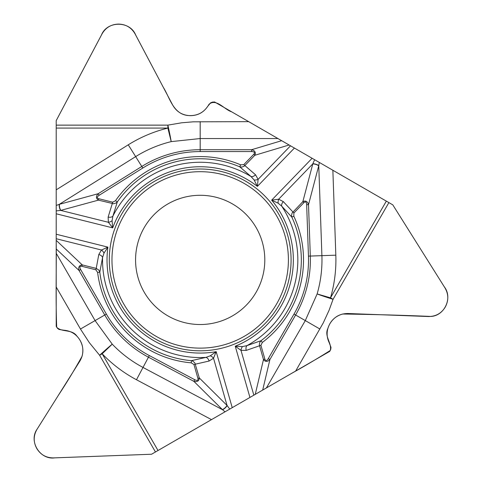 <?xml version="1.0" encoding="UTF-8"?>
<svg xmlns="http://www.w3.org/2000/svg" width="482" height="482" viewBox="0 0 482 482"><rect width="100%" height="100%" fill="white"/><g stroke="black" fill="none" stroke-linecap="round" stroke-linejoin="round"><path stroke-width="0.72" d="M329.754 351.354L266.413 387.92L305.293 320.59L317.126 293.948A121.789 121.789 0 0 0 321.904 255.659L318.759 165.639L308.516 204.675L310.312 256.062L335.827 255.171A135.719 135.719 0 0 1 330.501 297.84L333.056 299.316A17.003 0.639 17.7 0 1 317.126 293.948L330.501 297.84L386.335 201.127L392.8 204.862L444.994 287.935C448.597 294.189 448.712 300.509 445.35 306.889L445.085 307.353C441.235 313.457 435.71 316.511 428.492 316.523L347.944 313.511C340.196 313.517 334.255 316.801 330.128 323.362L329.742 324.024C326.41 330.224 326.254 336.508 329.266 342.871L331.007 347.395L330.742 349.384L329.754 351.354M260.913 345.299L246.224 350.402A4.645 2.988 74.4 0 1 246.947 345.636A97.653 97.653 0 0 0 281.717 206.163L291.827 217.117A101.136 101.136 0 0 1 261.015 340.708L262.329 342.461L260.913 345.299L264.883 359.138A6.266 2.38 -76.7 0 0 268.299 358.602L269.908 359.536C267.438 362.012 265.293 362.012 263.479 359.542L259.346 344.973L259.678 342.569L261.015 340.708L246.947 345.636L242.428 346.588L235.252 346.215L249.941 397.433L266.413 387.92M249.941 397.433L151.553 454.237L53.508 457.9C46.29 457.894 40.765 454.839 36.915 448.73L36.65 448.272C33.288 441.886 33.403 435.571 37.006 429.317L79.885 361.066C83.754 354.348 83.88 347.564 80.265 340.708L79.885 340.051C76.18 334.062 70.818 330.779 63.799 330.212L59.009 329.459L57.418 328.236L56.207 326.392L56.207 253.255L95.087 320.59L112.24 344.16A121.789 121.789 0 0 0 143.009 367.441L222.539 409.73L193.854 381.34L148.456 357.198L136.472 379.744A135.719 135.719 0 0 1 102.178 353.794L99.623 355.27A17.003 0.639 137.7 0 1 112.24 344.16L102.178 353.794L158.018 450.507M103.998 253.146A4.645 2.645 48.5 0 0 101.467 250.019L107.908 247.121L103.998 253.146L102.564 257.539L99.798 272.185L98.852 270.095L96.225 268.384L98.798 254.526L101.467 250.019L56.207 238.735L56.207 253.255M56.207 238.735L56.207 120.621L102.057 33.885C105.672 27.637 111.083 24.377 118.295 24.1L118.825 24.1C126.037 24.377 131.453 27.637 135.062 33.885L172.731 105.142C176.611 111.854 182.425 115.355 190.173 115.65L190.932 115.65C197.975 115.433 203.494 112.433 207.495 106.636L210.544 102.871L212.399 102.106L214.598 101.973L277.939 138.545L200.187 138.545L171.194 141.618A121.789 121.789 0 0 0 135.647 156.62L59.262 204.35L98.189 193.71L141.792 166.459L128.266 144.811A135.719 135.719 0 0 1 167.881 128.085L167.881 125.133A17.003 0.639 -102.3 0 1 171.194 141.618L167.881 128.085L56.207 128.085M243.778 164.621L255.538 174.791A4.645 2.988 -45.6 0 1 251.05 176.551A97.653 97.653 0 0 0 112.878 216.171L117.313 201.94A101.136 101.136 0 0 1 239.753 166.826L240.608 164.814L243.778 164.621L253.779 154.264A6.266 2.38 163.3 0 0 251.604 151.571L251.604 149.715C254.984 150.619 256.056 152.469 254.827 155.276L244.284 166.139L242.03 167.055L239.753 166.826L251.05 176.551L254.135 179.985L257.4 186.383L294.412 148.058L277.939 138.545M294.412 148.058L386.335 201.127M291.08 259.906A90.893 90.893 0 0 0 154.74 181.19A90.893 90.893 0 0 0 154.74 338.623A90.893 90.893 0 0 0 291.08 259.906M264.805 259.906A64.618 64.618 0 0 1 167.875 315.867A64.618 64.618 0 0 1 167.875 203.946A64.618 64.618 0 0 1 264.805 259.906A64.618 64.618 0 0 1 167.875 315.867A64.618 64.618 0 0 1 167.875 203.946A64.618 64.618 0 0 1 264.805 259.906M108.143 217.057A4.645 2.988 -166.4 0 0 112.878 216.171L112.083 220.72L112.704 227.872L108.378 222.286L108.143 217.057L112.728 202.199L115.517 200.681A103.329 103.329 0 0 1 240.608 164.814M56.207 205.465L59.262 204.35A4.645 1.741 -105.6 0 0 60.569 210.435L56.207 210.899M115.517 200.681L117.313 201.94L116.204 202.94L113.583 203.778L98.406 200.132L60.569 210.435M56.207 234.228L107.908 247.121A93.159 93.159 0 0 0 216.189 351.685L210.297 355.8L205.965 357.385L191.42 360.663A101.136 101.136 0 0 1 99.798 272.185L97.623 272.451L95.87 269.8L81.904 266.317L82.259 264.901C79.211 265.239 78.138 267.094 79.048 270.474L104.757 315.005L80.464 329.031L89.339 342.666L99.623 355.27L155.457 451.983M251.604 151.571L200.187 151.571A108.336 108.336 0 0 0 142.78 168.037L99.172 195.282A6.266 2.38 164.7 0 0 98.762 198.717L112.728 202.199M112.083 220.72A4.645 2.645 159.5 0 1 108.378 222.286L60.774 210.423A4.645 1.765 -105.3 0 1 59.479 204.29M98.762 198.717L98.406 200.132C95.87 198.403 95.797 196.264 98.189 193.71L99.172 195.282M98.798 254.526A4.645 2.988 14.4 0 1 102.564 257.539A97.653 97.653 0 0 0 205.965 357.385A4.645 2.988 73.6 0 1 209.104 361.042L193.939 364.506L191.233 362.844A103.329 103.329 0 0 1 97.623 272.451M253.779 154.264L254.827 155.276L289.104 144.992M283.32 201.621A4.645 2.988 -46.4 0 0 281.717 206.163L278.18 203.205L271.667 200.163L278.668 199.211L283.32 201.621L293.893 213.02L293.815 216.195A103.329 103.329 0 0 1 262.329 342.461M319.325 162.44L318.759 165.639A4.645 1.741 14.4 0 0 312.842 163.729L314.619 159.723M293.815 216.195L291.827 217.117L291.514 215.659L292.098 212.972L302.847 201.651L312.842 163.729M290.513 145.805L258.111 179.352L257.4 186.383A93.159 93.159 0 0 0 112.704 227.872L56.207 213.785M268.299 358.602L294.008 314.071A108.336 108.336 0 0 0 308.456 256.129L306.66 204.736A6.266 2.38 -75.3 0 0 303.895 202.663L293.893 213.02M278.18 203.205A4.645 2.645 -80.5 0 1 278.668 199.211L312.752 163.916A4.645 1.765 14.7 0 1 318.704 165.856M303.895 202.663L302.847 201.651C305.606 200.319 307.498 201.325 308.516 204.675L306.66 204.736M255.538 174.791L258.111 179.352A4.645 2.645 168.5 0 1 254.135 179.985M264.883 359.138L263.479 359.542L255.249 394.366M225.028 411.815L222.539 409.73A4.645 1.741 134.4 0 0 227.155 405.555L229.733 409.104M191.233 362.844L191.42 360.663L192.842 361.12L194.879 362.97L199.307 377.942L227.155 405.555M232.234 407.658L216.189 351.685L213.514 358.222L209.104 361.042M253.845 395.18L240.988 350.348L235.252 346.215A93.159 93.159 0 0 0 271.667 200.163L312.119 158.277M81.904 266.317A6.266 2.38 43.3 0 0 80.657 269.54L79.048 270.474L56.207 248.953M80.657 269.54L106.365 314.071A108.336 108.336 0 0 0 149.33 355.559L194.728 379.702A6.266 2.38 44.7 0 0 197.909 378.34L193.939 364.506M210.297 355.8A4.645 2.645 39.5 0 1 213.514 358.222L227.034 405.386A4.645 1.765 134.7 0 1 222.377 409.567M197.909 378.34L199.307 377.942C199.078 380.997 197.265 382.13 193.854 381.34L194.728 379.702M246.224 350.402L240.988 350.348A4.645 2.645 -71.5 0 1 242.428 346.588M56.207 240.361L82.259 264.901L96.225 268.384L95.87 269.8M56.707 327.26C55.544 298.852 56.539 267.365 56.207 242.313L56.207 120.621L101.473 34.963C107.106 20.654 130.056 20.672 135.665 34.993L163.314 87.326C169.791 97.659 173.002 113.644 187.492 115.469C197.108 116.355 204.29 112.625 209.037 104.275C216.424 98.141 224.323 109.571 231.649 111.818L392.8 204.862L444.35 286.892C452.839 297.659 444.693 315.71 430.962 316.445C401.506 315.186 372.074 314.385 342.666 314.029C335.141 316.156 330.194 321 327.832 328.555C324.061 336.388 332.176 343.25 330.254 350.486C317.765 358.373 304.967 365.952 291.863 373.231L151.553 454.237L54.737 457.864C40.114 460.051 28.51 441.464 37 429.317L58.449 395.192C66.847 382.479 74.722 369.495 82.079 356.234C84.001 348.655 82.277 341.949 76.909 336.129C72.017 328.941 62.015 332.544 56.707 327.26M56.207 287.019L80.464 329.031M295.659 371.038L323.259 322.91L329.098 310.245L333.056 299.316L388.896 202.603M248.694 121.663L193.216 121.819L181.63 122.796L167.881 125.133L56.207 125.133M288.405 259.906A88.218 88.218 0 0 1 156.078 336.309A88.218 88.218 0 0 1 156.078 183.509A88.218 88.218 0 0 1 288.405 259.906M142.78 168.037L141.792 166.459A110.191 110.191 0 0 1 200.187 149.715L251.604 149.715L281.663 140.696M200.187 151.571L200.187 121.663M56.207 189.836L128.266 144.811M308.456 256.129L310.312 256.062A110.191 110.191 0 0 1 295.617 315.005L269.908 359.536L262.69 390.071M294.008 314.071L319.909 329.031M332.863 170.254L335.827 255.171M211.49 419.629L136.472 379.744M149.33 355.559L148.456 357.198A110.191 110.191 0 0 1 104.757 315.005L106.365 314.071"/></g></svg>
